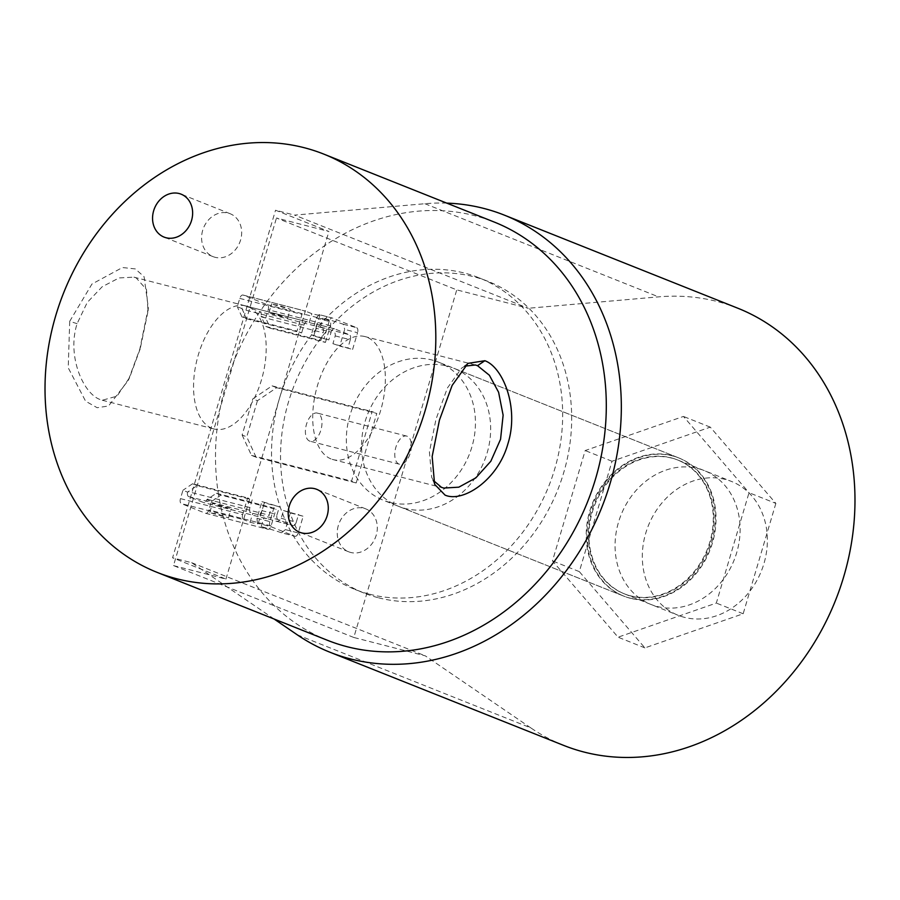 <?xml version="1.0" encoding="UTF-8"?>
<svg xmlns="http://www.w3.org/2000/svg" width="900" height="900" viewBox="0 0 900 900"><rect width="100%" height="100%" fill="white"/><g stroke="black" fill="none" stroke-linecap="round" stroke-linejoin="round"><path stroke-width="0.67" stroke-dasharray="4.5 3.38" d="M671.186 457.853A72.045 60.885 111.7 0 1 677.441 459.9A72.045 60.885 111.7 0 1 708.671 545.715A72.045 60.885 111.7 0 1 630.326 595.778A72.045 60.885 111.7 0 1 624.082 593.73A72.045 60.885 111.7 0 1 592.841 507.915A72.045 60.885 111.7 0 1 671.186 457.853M698.018 468.551A72.045 60.885 111.7 0 1 704.261 470.588A72.045 60.885 111.7 0 1 735.502 556.414A72.045 60.885 111.7 0 1 657.158 606.476A72.045 60.885 111.7 0 1 650.903 604.429A72.045 60.885 111.7 0 1 619.673 518.602A72.045 60.885 111.7 0 1 698.018 468.551M775.856 503.392L743.164 613.766L644.895 647.887L579.319 571.624L612.011 461.25L710.28 427.14L775.856 503.392L749.025 492.705L716.332 603.079L618.064 637.189L552.488 560.925L585.18 450.551L683.449 416.441L749.025 492.705M743.164 613.766L716.332 603.079M644.895 647.887L618.064 637.189M579.319 571.624L552.488 560.925M612.011 461.25L585.18 450.551M710.28 427.14L683.449 416.441M276.683 387.697L272.07 385.864L252.833 398.869L257.445 400.702L276.683 387.697L376.785 413.449L356.186 482.963L351.574 481.118L372.161 411.604L376.785 413.449M272.07 385.864L372.161 411.604M257.445 400.702L246.735 436.849L242.123 435.015L252.833 398.869M242.123 435.015L251.482 455.377L256.095 457.211L356.186 482.963M256.095 457.211L246.735 436.849M251.482 455.377L351.574 481.118M309.577 441.067A14.524 7.718 -75.6 0 1 306.349 424.755A14.524 7.718 -75.6 0 1 317.317 413.089A14.524 7.718 -75.6 0 1 317.812 413.257A14.524 7.718 -75.6 0 1 321.041 429.559A14.524 7.718 -75.6 0 1 310.072 441.225A14.524 7.718 -75.6 0 1 309.577 441.067M398.947 464.051A14.524 7.718 -75.6 0 1 395.719 447.75A14.524 7.718 -75.6 0 1 406.688 436.084A14.524 7.718 -75.6 0 1 407.183 436.241A14.524 7.718 -75.6 0 1 410.411 452.543A14.524 7.718 -75.6 0 1 399.454 464.209A14.524 7.718 -75.6 0 1 398.947 464.051M369.551 594.202A167.715 141.75 -68.3 0 0 551.936 477.675A167.715 141.75 -68.3 0 0 479.216 277.875A167.715 141.75 -68.3 0 0 464.659 273.116A167.715 141.75 -68.3 0 0 282.274 389.655A167.715 141.75 -68.3 0 0 354.994 589.455A167.715 141.75 -68.3 0 0 369.551 594.202M378.562 597.803A167.715 141.75 -68.3 0 0 560.947 481.264A167.715 141.75 -68.3 0 0 488.228 281.464A167.715 141.75 -68.3 0 0 473.67 276.716A167.715 141.75 -68.3 0 0 291.285 393.244A167.715 141.75 -68.3 0 0 364.005 593.044A167.715 141.75 -68.3 0 0 378.562 597.803M446.76 203.119A235.305 198.866 -68.3 0 0 424.912 203.715L294.604 215.123L528.266 308.272L456.761 289.879L276.469 218.002L328.905 231.491L275.535 210.218L294.604 215.123M737.899 308.25A235.305 198.866 -68.3 0 0 717.48 301.579A235.305 198.866 -68.3 0 0 658.564 296.865L528.266 308.272M671.85 455.625A74.362 62.854 111.7 0 1 678.296 457.74A74.362 62.854 111.7 0 1 710.539 546.322A74.362 62.854 111.7 0 1 629.674 598.005A74.362 62.854 111.7 0 1 623.216 595.89A74.362 62.854 111.7 0 1 590.974 507.296A74.362 62.854 111.7 0 1 671.85 455.625M447.199 366.075A74.362 62.854 111.7 0 1 453.656 368.179A74.362 62.854 111.7 0 1 485.899 456.772A74.362 62.854 111.7 0 1 405.034 508.444A74.362 62.854 111.7 0 1 398.576 506.34A74.362 62.854 111.7 0 1 366.334 417.746A74.362 62.854 111.7 0 1 447.199 366.075M297.214 634.781L530.876 727.931A235.305 198.866 -68.3 0 0 563.625 745.38M274.151 619.043L191.644 562.702L172.575 557.798L275.535 210.218M530.876 727.931L425.306 655.852L353.801 637.47L456.761 289.879M353.801 637.47L173.509 565.582L276.469 218.002M173.509 565.582L225.945 579.071L172.575 557.798M191.644 562.702L425.306 655.852M225.945 579.071L328.905 231.491M229.792 508.219L212.479 503.404L224.246 507.454L229.792 508.219M211.196 513.011L216.743 513.788L228.51 517.826L211.196 513.011M216.36 493.256L271.406 507.42L276.019 509.254L220.972 495.09L216.36 493.256L206.719 499.748L211.354 501.593L208.879 509.94A4.354 2.317 -75.6 0 1 205.627 513.293A4.354 2.317 -75.6 0 1 205.481 513.248L181.395 503.64A4.354 2.317 -75.6 0 1 180.461 498.611L182.936 490.264L187.571 492.12L197.167 485.606L252.225 499.77L249.919 507.555A4.354 2.317 104.4 0 0 250.841 512.584L252.72 513.337A17.426 1.001 -163.5 0 0 259.74 514.868L262.012 510.66L264.319 502.875L279.394 506.756L277.088 514.541L262.012 510.66M205.481 513.248L267.683 529.245A4.354 2.317 104.4 0 0 267.829 529.301A4.354 2.317 104.4 0 0 271.08 525.938L276.019 509.254M211.354 501.593L220.972 495.09M180.461 498.611L242.662 514.609L247.612 497.925L252.225 499.77M197.167 485.606L192.555 483.761L247.612 497.925M192.555 483.761L182.936 490.264M290.317 512.933L303.188 516.24L298.249 532.924L285.379 529.616L290.317 512.933A17.426 1.001 -163.5 0 0 283.5 510.525L281.194 518.31C279.821 521.021 277.616 521.854 274.59 520.796A17.426 1.001 -163.5 0 0 263.824 517.759L265.702 518.512A4.354 2.317 104.4 0 0 265.849 518.558A4.354 2.317 104.4 0 0 269.1 515.205L271.406 507.42M187.571 492.12A4.354 2.317 104.4 0 0 188.64 496.586L203.501 502.504A4.354 2.317 104.4 0 0 203.648 502.56A4.354 2.317 104.4 0 0 206.719 499.748M242.662 514.609A4.354 2.317 104.4 0 0 243.596 519.649L181.395 503.64M283.5 510.525L303.188 516.24M267.683 529.245L261.191 526.658A17.426 1.001 16.5 0 1 281.531 532.811L294.851 536.231L270.765 526.635L257.445 523.204A17.426 1.001 16.5 0 1 258.142 523.733A17.426 1.001 16.5 0 1 250.088 522.236L243.596 519.649M257.445 523.204L256.972 518.288L261.911 501.604L279.394 506.756M256.972 518.288L269.831 521.595L274.781 504.911M258.142 523.733L264.319 502.875A17.426 1.001 -163.5 0 0 261.911 501.604M259.74 514.868L278.021 519.57L292.871 525.499L274.59 520.796L293.017 525.544A4.354 2.317 -75.6 0 1 292.871 525.499M281.194 518.31L296.269 522.191L298.575 514.406M269.831 521.595A4.354 2.317 104.4 0 0 270.765 526.635M294.851 536.231A4.354 2.317 104.4 0 0 294.998 536.288A4.354 2.317 104.4 0 0 298.249 532.924M296.269 522.191A4.354 2.317 -75.6 0 1 293.017 525.544M278.021 519.57A4.354 2.317 -75.6 0 1 277.088 514.541M285.379 529.616L281.531 532.811L294.998 536.288M261.191 526.658L263.824 517.759M250.088 522.236L252.72 513.337M272.97 304.459L278.516 305.235L290.284 309.274L272.97 304.459M270.326 313.358L275.884 314.134L287.651 318.173L270.326 313.358M270.394 328.252L265.77 326.407L261.079 316.226L265.714 318.071L270.394 328.252L325.44 342.416L320.827 340.571L323.134 332.786A4.354 2.317 104.4 0 0 322.211 327.757L320.332 327.004A17.426 1.001 16.5 0 1 331.099 330.041C334.192 330.874 335.565 332.831 335.228 335.902L332.921 343.688L352.609 349.402L357.559 332.719L344.689 329.411L339.739 346.095L352.609 349.402M265.77 326.407L320.827 340.571M325.44 342.416L330.39 325.733A4.354 2.317 104.4 0 0 329.456 320.692L322.965 318.105A17.426 1.001 16.5 0 1 343.305 324.259L344.689 329.411M265.714 318.071L268.189 309.735A4.354 2.317 104.4 0 0 267.255 304.695L243.169 295.099A4.354 2.317 104.4 0 0 243.023 295.043A4.354 2.317 104.4 0 0 239.771 298.406L237.296 306.743L241.931 308.588A4.354 2.317 -75.6 0 1 245.002 305.786A4.354 2.317 -75.6 0 1 245.149 305.831L259.999 311.749A4.354 2.317 -75.6 0 1 261.079 316.226M241.931 308.588L246.589 318.769L241.976 316.924L297.034 331.088L301.973 314.404A4.354 2.317 104.4 0 1 305.224 311.04A4.354 2.317 104.4 0 1 305.37 311.096L243.169 295.099M241.976 316.924L237.296 306.743M246.589 318.769L301.646 332.921L297.034 331.088M316.271 318.082L329.141 321.39A4.354 2.317 -75.6 0 1 332.392 318.037L319.129 314.618L316.271 318.082L311.332 334.766A17.426 1.001 16.5 0 1 313.74 336.037L316.046 328.252L316.238 324.113A17.426 1.001 16.5 0 1 309.229 322.582L307.35 321.829A4.354 2.317 104.4 0 0 307.204 321.784A4.354 2.317 104.4 0 0 303.952 325.136L301.646 332.921M332.921 343.688A17.426 1.001 16.5 0 1 339.739 346.095M343.305 324.259L356.625 327.69L332.539 318.082L319.219 314.651A17.426 1.001 16.5 0 1 319.916 315.18A17.426 1.001 16.5 0 1 311.861 313.684L305.37 311.096M311.332 334.766L328.815 339.919L331.121 332.134L316.046 328.252M329.141 321.39L324.202 338.074M319.916 315.18L313.74 336.037L328.815 339.919M334.519 328.815A4.354 2.317 104.4 0 0 334.373 328.77L316.238 324.113L334.519 328.815L349.38 334.744L331.099 330.041M335.228 335.902L350.303 339.772L347.996 347.558M334.373 328.77A4.354 2.317 104.4 0 0 331.121 332.134M350.303 339.772A4.354 2.317 104.4 0 0 349.38 334.744M356.625 327.69A4.354 2.317 -75.6 0 1 357.559 332.719M320.332 327.004L322.965 318.105M309.229 322.582L311.861 313.684M140.197 348.851L129.578 377.595L117.022 396.146L102.296 400.241L100.159 399.544C83.272 393.66 66.701 356.141 77.096 323.685L87.21 302.501L102.195 286.74L119.093 277.92L133.954 277.155L136.192 277.886L146.486 289.553L148.05 311.017L140.197 348.851M69.716 321.3L68.22 367.808L85.601 401.197L97.177 407.723L108.54 405.99L128.239 380.43L139.793 349.234L148.331 307.766L144.067 276.66L135.27 268.909L122.434 267.536L91.935 284.051L69.716 321.3L77.096 323.685M464.76 366.154L461.678 368.077L447.379 388.035L435.994 419.243L429.412 451.969L431.64 477.191L433.282 480.397M211.86 428.276A63.54 33.773 -75.6 0 1 197.73 356.951A63.54 33.773 -75.6 0 1 245.7 305.91A63.54 33.773 -75.6 0 1 247.894 306.619A63.54 33.773 -75.6 0 1 262.024 377.944A63.54 33.773 -75.6 0 1 214.042 428.985A63.54 33.773 -75.6 0 1 211.86 428.276M331.02 458.921A63.54 33.773 -75.6 0 1 316.89 387.596A63.54 33.773 -75.6 0 1 364.871 336.555A63.54 33.773 -75.6 0 1 367.054 337.275A63.54 33.773 -75.6 0 1 381.184 408.6A63.54 33.773 -75.6 0 1 333.202 459.641A63.54 33.773 -75.6 0 1 331.02 458.921M338.332 525.488A23.096 19.519 -68.3 0 0 348.728 551.812A23.096 19.519 -68.3 0 0 376.223 535.23A23.096 19.519 -68.3 0 0 365.827 508.905A23.096 19.519 -68.3 0 0 338.332 525.488M202.691 230.321A23.096 19.519 -68.3 0 0 213.086 256.646A23.096 19.519 -68.3 0 0 240.581 240.064A23.096 19.519 -68.3 0 0 230.186 213.739A23.096 19.519 -68.3 0 0 202.691 230.321M631.058 596.059A72.045 60.885 111.7 0 1 624.803 594.023A72.045 60.885 111.7 0 1 593.561 508.196A72.045 60.885 111.7 0 1 671.906 458.145A72.045 60.885 111.7 0 1 678.161 460.181A72.045 60.885 111.7 0 1 709.391 546.007A72.045 60.885 111.7 0 1 631.058 596.059M684.416 617.344A72.045 60.885 111.7 0 1 678.161 615.296A72.045 60.885 111.7 0 1 646.931 529.47A72.045 60.885 111.7 0 1 725.276 479.419A72.045 60.885 111.7 0 1 731.52 481.455A72.045 60.885 111.7 0 1 762.761 567.281A72.045 60.885 111.7 0 1 684.416 617.344M630.394 598.286A74.362 62.854 111.7 0 1 623.936 596.183A74.362 62.854 111.7 0 1 591.694 507.589A74.362 62.854 111.7 0 1 672.57 455.918A74.362 62.854 111.7 0 1 679.016 458.021A74.362 62.854 111.7 0 1 711.259 546.615A74.362 62.854 111.7 0 1 630.394 598.286M389.812 502.38A74.362 62.854 111.7 0 1 383.355 500.265A74.362 62.854 111.7 0 1 351.113 411.671A74.362 62.854 111.7 0 1 431.989 360A74.362 62.854 111.7 0 1 438.435 362.115A74.362 62.854 111.7 0 1 470.689 450.697A74.362 62.854 111.7 0 1 389.812 502.38M327.521 640.316A225.135 190.271 111.7 0 1 229.916 372.116A225.135 190.271 111.7 0 1 474.739 215.685A225.135 190.271 111.7 0 1 494.269 222.064M424.912 203.715L658.564 296.865M271.08 525.938L208.879 509.94M249.919 507.555L188.19 491.67M207.371 499.32L269.1 515.205M188.64 496.586L250.841 512.584M265.702 518.512L203.501 502.504M330.39 325.733L268.189 309.735M239.771 298.406L301.973 314.404M303.952 325.136L242.224 309.262M261.405 316.912L323.134 332.786M245.149 305.831L307.35 321.829M322.211 327.757L259.999 311.749M267.255 304.695L329.456 320.692M704.261 470.588L677.441 459.9M650.903 604.429L624.082 593.73M406.688 436.084L317.317 413.089M488.228 281.464L479.216 277.875M453.656 368.179L678.296 457.74M398.576 506.34L623.216 595.89M364.005 593.044L354.994 589.455M399.454 464.209L310.072 441.225M209.846 512.303L212.479 503.404M265.849 518.558L203.648 502.56M205.627 513.293L267.829 529.301M228.51 517.826L231.143 508.928M268.988 312.649L271.62 303.75M307.204 321.784L245.002 305.786M243.023 295.043L305.224 311.04M287.651 318.173L290.284 309.274M129.578 377.595L128.239 380.43M434.599 484.256L431.64 477.191M467.933 363.375L461.678 368.077M133.954 277.166L245.7 305.91M475.369 364.984L364.871 336.555M348.728 551.812L299.689 532.26M213.086 256.646L164.047 237.094M624.803 594.023L678.161 615.296M623.936 596.183L383.355 500.265M679.016 458.021L438.435 362.115M678.161 460.181L731.52 481.455M230.186 213.739L181.148 194.186M365.827 508.905L316.789 489.353M443.711 488.07L333.202 459.641M102.296 400.241L214.042 428.985M148.05 311.017L148.331 307.766"/><path stroke-width="1.35" d="M274.151 619.043L297.214 634.781A235.305 198.866 -68.3 0 0 329.963 652.23A235.305 198.866 -68.3 0 0 350.381 658.901A235.305 198.866 -68.3 0 0 606.262 495.405A235.305 198.866 -68.3 0 0 504.236 215.089A235.305 198.866 -68.3 0 0 483.817 208.429A235.305 198.866 -68.3 0 0 446.76 203.119M329.963 652.23L563.625 745.38A235.305 198.866 -68.3 0 0 584.044 752.051A235.305 198.866 -68.3 0 0 839.914 588.555A235.305 198.866 -68.3 0 0 737.899 308.25L504.236 215.089M445.039 495.101L434.599 484.256L432.157 456.502L439.436 420.098L452.149 385.402L467.933 363.375L484.853 360.72C503.077 367.2 519.3 407.869 507.926 443.734C497.88 480.173 462.803 503.021 445.039 495.101M433.282 480.397L441.473 487.339L443.711 488.07L458.82 487.17L475.796 477.9L490.815 461.272L500.558 439.29L503.123 415.192L498.6 392.243L489.364 375.233L477.517 365.681L475.369 364.984L464.76 366.154M289.294 505.935A23.096 19.519 -68.3 0 0 299.689 532.26A23.096 19.519 -68.3 0 0 327.184 515.678A23.096 19.519 -68.3 0 0 316.789 489.353A23.096 19.519 -68.3 0 0 289.294 505.935M153.653 210.769A23.096 19.519 -68.3 0 0 164.047 237.094A23.096 19.519 -68.3 0 0 191.542 220.511A23.096 19.519 -68.3 0 0 181.148 194.186A23.096 19.519 -68.3 0 0 153.653 210.769M323.786 154.102L494.269 222.064A225.135 190.271 111.7 0 1 591.885 490.264A225.135 190.271 111.7 0 1 347.062 646.695A225.135 190.271 111.7 0 1 327.521 640.316L157.039 572.344A225.135 190.271 111.7 0 1 59.434 304.155A225.135 190.271 111.7 0 1 304.256 147.724A225.135 190.271 111.7 0 1 323.786 154.102A225.135 190.271 111.7 0 1 421.402 422.291A225.135 190.271 111.7 0 1 176.58 578.722A225.135 190.271 111.7 0 1 157.039 572.344M484.853 360.72L477.517 365.681"/></g></svg>
